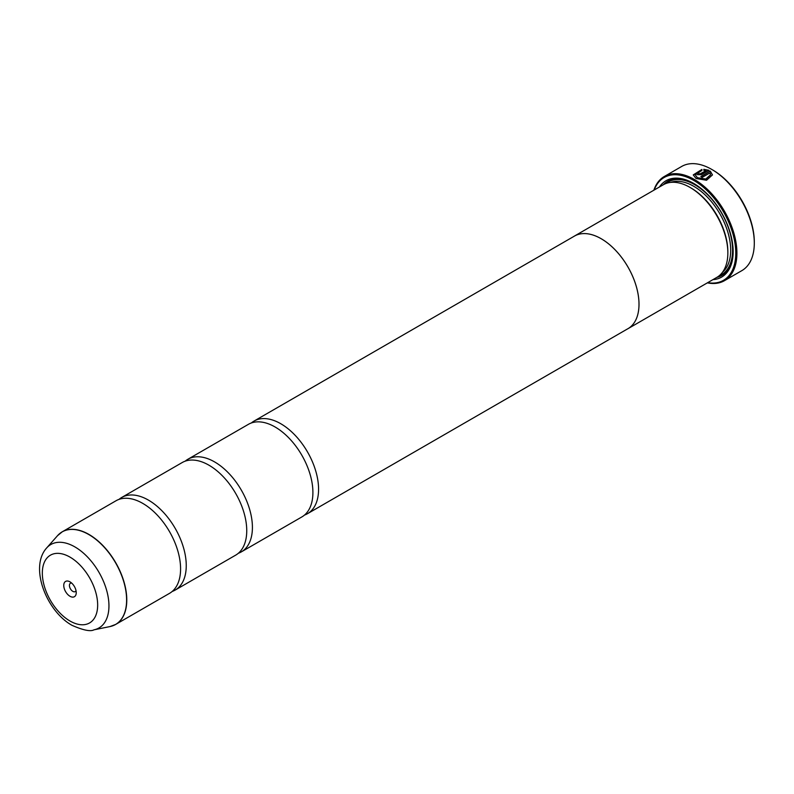 <?xml version="1.0" encoding="UTF-8"?>
<svg xmlns="http://www.w3.org/2000/svg" width="794" height="794" viewBox="0 0 794 794"><rect width="100%" height="100%" fill="white"/><g stroke="black" fill="none" stroke-linecap="round" stroke-linejoin="round"><path stroke-width="1.19" d="M109.999 626.565A53.436 30.857 -120 0 0 124.956 586.27A53.436 30.857 -120 0 0 88.829 534.561A53.436 30.857 -120 0 0 57.525 535.682L46.697 547.92A48.166 27.81 60 0 1 74.904 546.917A48.166 27.81 60 0 1 107.458 593.515A48.166 27.81 60 0 1 93.98 629.821L109.999 626.565L115.706 624.412L169.509 593.356A53.466 30.867 -120 0 0 179.682 558.887A53.466 30.867 -120 0 0 150.979 509.172A53.466 30.867 -120 0 0 142.771 503.396A53.466 30.867 -120 0 0 116.043 500.746L62.24 531.811A53.466 30.867 60 0 1 88.978 534.451A53.466 30.867 60 0 1 123.904 581.575A53.466 30.867 60 0 1 115.706 624.412A53.466 30.867 60 0 1 113.026 625.682M172.189 591.461A53.466 30.867 -120 0 0 175.176 590.081L235.669 555.155A53.466 30.867 -120 0 0 245.842 520.685A53.466 30.867 -120 0 0 217.139 470.971A53.466 30.867 -120 0 0 208.941 465.195A53.466 30.867 -120 0 0 182.203 462.545L121.71 497.471A53.466 30.867 -120 0 0 119.031 499.366M238.359 553.259A53.466 30.867 -120 0 0 241.336 551.88L301.829 516.954A53.466 30.867 -120 0 0 312.002 482.484A53.466 30.867 -120 0 0 283.299 432.78A53.466 30.867 -120 0 0 275.101 426.993A53.466 30.867 -120 0 0 248.363 424.353L187.87 459.269A53.466 30.867 -120 0 0 185.191 461.175M693.261 175.008L701.906 169.658M701.013 176.665L710.293 171.087L700.824 176.546A60.146 34.728 60 0 1 702.184 177.38L709.935 172.913L710.541 174.789L705.806 179.027L697.42 177.717L695.187 174.779L697.42 177.935L705.806 179.245L710.541 174.898M695.187 174.779L701.906 170.432L701.906 169.44L693.261 174.898L696.07 178.501L706.541 180.248L712.466 174.898L710.293 171.087M710.293 171.305L712.466 174.998M698.789 173.39L698.789 174.114L700.149 174.075L705.866 170.779L700.149 173.856L698.789 173.896L698.789 173.171A60.146 34.728 -120 0 0 697.43 172.536L696.586 173.638L697.43 174.68L701.509 174.591L708.943 170.303L703.821 169.321L703.821 170.333L705.866 170.561M698.789 173.896L698.789 173.171M712.714 169.976L711.771 169.43L712.714 169.976A58.816 33.953 60 0 1 754.3 242.011L754.3 243.103A60.146 34.728 -120 0 0 711.771 169.43L711.771 169.43A60.146 34.728 -120 0 0 681.689 166.452L664.3 176.496A60.146 34.728 60 0 1 694.373 179.474A60.146 34.728 60 0 1 733.676 232.483A60.146 34.728 60 0 1 724.456 280.679A60.146 34.728 60 0 1 707.375 282.853M724.456 280.679L741.844 270.635A60.146 34.728 -120 0 0 754.3 243.103M70.001 581.863A8.823 5.092 -120 0 0 63.758 585.466A8.823 5.092 -120 0 0 70.001 596.274A8.823 5.092 -120 0 0 76.234 592.671A8.823 5.092 -120 0 0 70.001 581.863L70.001 581.863M71.629 583.064A4.814 2.779 -120 0 0 70.428 583.262A4.814 2.779 -120 0 0 69.683 587.123A4.814 2.779 -120 0 0 72.83 591.361A4.814 2.779 -120 0 0 75.241 591.599A4.814 2.779 -120 0 0 76.016 590.657M707.702 282.664A59.352 34.261 -120 0 0 735.175 244.661A59.352 34.261 -120 0 0 693.807 180.456A59.352 34.261 -120 0 0 654.206 190.004M573.605 236.572A53.496 30.887 60 0 1 574.439 236.066L663.278 184.774A53.496 30.887 60 0 1 690.026 187.414A53.496 30.887 60 0 1 690.026 187.424L690.969 187.96A52.156 30.112 60 0 1 690.979 187.96A52.156 30.112 60 0 1 727.85 251.847L727.85 252.939A53.496 30.887 60 0 1 716.774 277.424L627.925 328.716A53.496 30.887 60 0 1 627.071 329.182M690.979 187.96L690.026 187.424A53.496 30.887 60 0 1 727.85 252.939M659.427 186.997A55.63 32.117 60 0 1 693.807 183.493L693.807 183.493A55.63 32.117 60 0 1 733.15 251.629A55.63 32.117 60 0 1 712.913 279.647M663.357 184.724A54.3 31.343 60 0 1 694.284 183.771M175.176 590.081A53.466 30.867 -120 0 0 183.374 547.235A53.466 30.867 -120 0 0 148.448 500.121A53.466 30.867 -120 0 0 121.71 497.471M601.187 238.716A53.496 30.887 60 0 1 636.133 285.85A53.496 30.887 60 0 1 627.925 328.716A53.466 30.867 60 0 0 636.113 285.85A53.466 30.867 60 0 0 601.187 238.736A53.466 30.867 60 0 0 574.449 236.086A53.496 30.887 60 0 1 601.187 238.716M241.336 551.88A53.466 30.867 -120 0 0 249.534 509.033A53.466 30.867 -120 0 0 214.608 461.919A53.466 30.867 -120 0 0 187.87 459.269M304.519 515.058A53.466 30.867 -120 0 0 307.506 513.688A53.466 30.867 -120 0 0 315.694 470.842A53.466 30.867 -120 0 0 280.768 423.728A53.466 30.867 -120 0 0 254.04 421.078A53.466 30.867 -120 0 0 251.351 422.974M733.14 251.073A54.3 31.343 60 0 1 716.853 277.374M653.879 190.203A60.146 34.728 60 0 1 664.3 176.496M703.821 169.539L708.943 170.521M696.596 173.747L697.43 172.536M697.43 172.755A60.146 34.728 60 0 1 698.621 173.31M670.662 182.402A52.156 30.112 60 0 1 693.807 186.332A52.156 30.112 60 0 1 727.086 229.754A52.156 30.112 60 0 1 722.52 272.223M665.749 183.583A53.496 30.887 60 0 1 694.75 184.694A53.496 30.887 60 0 1 730.311 233.982A53.496 30.887 60 0 1 719.036 275.875M70.001 621.017A39.124 22.589 -120 0 0 97.662 605.038A39.124 22.589 -120 0 0 70.001 557.12A39.124 22.589 -120 0 0 42.33 573.099A39.124 22.589 -120 0 0 70.001 621.017M59.798 533.499A53.466 30.867 60 0 1 62.24 531.811L57.525 535.682M93.98 629.821C90.526 631.756 83.181 630.247 71.936 625.295C46.429 611.062 29.14 567.154 46.697 547.92M307.506 513.688L627.915 328.696M254.04 421.078L574.449 236.086"/></g></svg>
